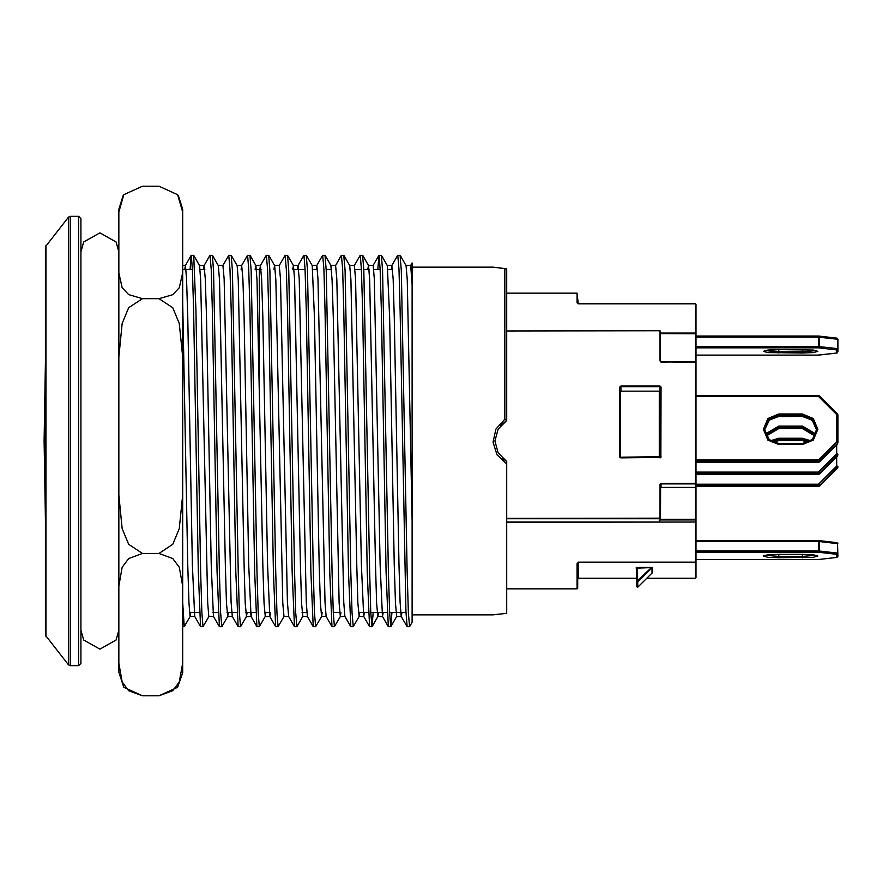 <?xml version="1.0" encoding="UTF-8"?>
<svg xmlns="http://www.w3.org/2000/svg" width="882" height="882" viewBox="0 0 882 882"><rect width="100%" height="100%" fill="white"/><g stroke="black" fill="none" stroke-linecap="round" stroke-linejoin="round"><path stroke-width="1.32" d="M406.007 612.494L389.579 612.494M387.231 612.494L370.804 612.494M368.455 612.494L358.445 612.494M339.669 612.494L333.253 612.549M306.804 612.494L302.118 612.494M269.253 612.494L264.567 612.494M255.802 612.494L245.78 612.494L255.802 612.494M237.026 612.494L227.005 612.494L237.026 612.494M218.251 612.494L212.926 612.494L218.251 612.494M199.475 612.494L189.454 612.494L199.475 612.494M392.556 269.506L387.871 269.506M380.197 269.506L373.781 269.506M369.084 269.506L363.77 269.506M361.422 269.506L355.005 269.506M331.533 269.506L326.219 269.506M317.454 269.506L312.757 269.506M305.095 269.506L293.982 269.506M261.127 269.506L256.43 269.506M204.8 269.506L200.104 269.506L204.8 269.506M182.673 269.506L192.441 269.506L182.673 269.506L182.673 218.835M391.299 269.506L391.851 265.548L397.716 255.383L400.141 255.317L401.354 270.443L407.186 572.297L408.355 612.549L409.535 626.683L412.115 622.284L412.115 520.667L412.115 614.864L493.016 614.864L506.731 613.343L506.731 463.888L496.985 454.825L493.038 442.103L495.905 429.071L504.846 419.215L504.846 268.514L493.016 267.136L412.115 267.136M397.793 255.317L398.973 269.451L400.141 309.703L405.963 611.557L407.109 626.617L409.535 626.683M377.849 269.506L378.94 255.383L381.366 255.317L382.579 270.443L388.411 572.297L389.579 612.549L390.759 626.683L388.334 626.617L382.457 616.452L383.174 612.494M379.017 255.317L380.197 269.451L381.366 309.703L386.062 572.297L388.334 626.617M354.332 265.471L360.165 255.383L362.59 255.317L363.803 270.443L369.635 572.297L370.804 612.549L371.983 626.683L369.558 626.617L363.682 616.452L364.398 612.494M360.242 255.317L361.422 269.451L362.59 309.703L367.287 572.297L369.558 626.617M335.557 265.471L341.389 255.383L343.815 255.317L345.027 270.443L350.86 572.297L352.028 612.549L353.208 626.683L350.782 626.617L344.906 616.452L343.771 602.163L336.77 278.833L335.601 265.471L330.948 265.471M341.466 255.317L342.646 269.451L343.815 309.703L348.511 572.297L350.782 626.617M316.197 269.506L316.748 265.548L322.614 255.383L325.039 255.317L326.252 270.443L332.084 572.297L333.253 612.549L334.432 626.683L332.007 626.617L326.131 616.452L324.995 602.163L317.994 278.833L316.825 265.471L312.173 265.471M322.691 255.317L323.87 269.451L325.039 309.703L329.736 572.297L332.007 626.617M297.421 269.506L297.973 265.548L303.838 255.383L306.263 255.317L307.476 270.443L313.308 572.297L314.477 612.549L315.657 626.683L313.231 626.617L307.355 616.452L306.219 602.163L299.219 278.833L298.05 265.471L293.397 265.471L292.725 269.506M303.915 255.317L305.095 269.451L306.263 309.703L310.96 572.297L313.231 626.617M279.23 265.471L285.062 255.383L287.488 255.317L288.701 270.443L294.533 572.297L295.702 612.549L296.881 626.683L294.456 626.617L288.579 616.452L287.444 602.163L280.443 278.833L279.274 265.471L274.622 265.471M285.14 255.317L286.319 269.451L287.488 309.703L292.185 572.297L294.456 626.617M259.87 269.506L260.422 265.548L266.287 255.383L268.712 255.317L269.925 270.443L275.757 572.297L276.926 612.549L278.106 626.683L275.68 626.617L269.804 616.452L270.52 612.494M266.364 255.317L267.544 269.451L268.712 309.703L273.409 572.297L275.68 626.617M241.679 265.471L247.511 255.383L249.937 255.317L251.15 270.443L256.982 572.297L258.15 612.549L259.319 626.683L256.905 626.617L251.028 616.452L251.745 612.494M247.588 255.317L248.768 269.451L249.937 309.703L254.633 572.297L256.905 626.617M222.903 265.471L228.736 255.383L231.161 255.317L232.374 270.443L238.206 572.297L239.375 612.549L240.543 626.683L238.129 626.617L232.253 616.452L231.117 602.163L224.116 278.833L222.948 265.471L218.295 265.471M228.813 255.317L229.993 269.451L231.161 309.703L235.858 572.297L238.129 626.617M203.544 269.506L204.095 265.548L209.96 255.383L212.386 255.317L213.598 270.443L219.431 572.297L220.599 612.549L221.768 626.683L219.353 626.617L213.477 616.452L208.869 616.529L207.689 603.167L200.699 279.837L199.553 265.548L193.687 255.383L195.958 309.703L200.655 572.297L201.824 612.549L202.992 626.683L200.578 626.617L194.702 616.452L190.093 616.529L188.913 603.167L187.745 565.119L182.673 301.776M210.037 255.317L211.217 269.451L212.386 309.703L217.082 572.297L219.353 626.617M190.082 269.506L191.185 255.383L193.687 255.383M191.262 255.317L192.43 269.451L193.61 309.703L198.307 572.297L200.578 626.617M123.127 195.639L118.805 209.266L118.805 211.967L123.833 194.679L142.454 186.201L159.014 186.201L177.646 194.679L182.673 211.967L182.673 272.858L179.255 287.752L172.751 294.654L159.014 298.634L172.806 307.73L179.3 323.44L182.673 357.034L182.673 495.034L179.289 528.627L172.806 544.337L159.014 553.433L172.806 558.515L179.289 567.28L182.673 586.067L182.673 602.461L184.217 626.683L182.673 626.683L182.673 672.734L182.673 663.165L179.255 682.018L172.751 690.76L159.014 695.799L177.646 687.321M390.759 626.683L391.928 612.494M371.983 626.683L373.152 612.494M353.208 626.683L359.15 616.452L359.702 612.494M334.432 626.683L340.331 616.529M315.657 626.683L321.555 616.529L320.342 603.167L319.174 565.119L314.477 316.881L312.217 265.548L306.341 255.383M296.881 626.683L302.78 616.529M278.106 626.683L284.004 616.529M259.319 626.683L265.273 616.452L265.824 612.494M240.543 626.683L246.497 616.452L247.048 612.494M221.768 626.683L227.721 616.452L228.273 612.494M202.992 626.683L208.902 616.529M184.217 626.683L190.17 616.452L190.721 612.494M78.586 216.277L70.262 216.277L70.262 665.723L78.586 665.723L78.586 216.277L80.957 218.648L80.957 663.352L78.586 665.723M68.421 664.83L68.421 217.17L45.478 246.684L45.478 635.316L68.421 664.83L70.262 665.723M68.421 217.17L70.262 216.277M400.219 255.383L406.095 265.548L407.23 279.837L412.115 520.667L412.115 262.957L410.659 265.471L412.115 284.599M506.731 613.343L493.016 614.864M506.731 269.804L506.731 272.659M504.846 268.514L506.025 268.834L506.731 270.256L506.731 420.516L498.076 429.181L494.912 441L498.087 452.841L506.731 461.484L506.731 463.888M500.722 425.477L506.731 420.505L504.846 419.215M212.463 255.383L218.328 265.548L219.475 279.837L225.296 565.119L226.465 603.167L227.721 616.452M231.238 255.383L237.104 265.548L238.25 279.837L244.071 565.119L245.24 603.167L246.497 616.452M255.174 269.506L255.802 265.471M250.014 255.383L255.879 265.548L257.026 279.837L262.847 565.119L264.016 603.167L265.273 616.452M273.949 269.506L274.578 265.471M268.79 255.383L274.666 265.548L275.801 279.837L282.791 603.167L283.971 616.529L288.623 616.529M287.565 255.383L293.441 265.548L294.577 279.837L300.398 565.119L301.567 603.167L302.824 616.452M321.599 616.452L322.151 612.494M330.904 265.471L332.128 279.837L333.253 316.881L339.118 603.167L340.298 616.529L344.95 616.529M340.375 616.452L340.926 612.494M343.892 255.383L349.768 265.548L350.904 279.837L356.725 565.119L357.894 603.167L359.15 616.452M367.827 269.506L368.455 265.471M362.667 255.383L368.544 265.548L369.679 279.837L375.5 565.119L376.669 603.167L377.849 616.529L378.477 612.494M381.443 255.383L387.319 265.548L389.579 316.881L394.276 565.119L395.445 603.167L396.702 616.452L390.836 626.617M184.768 269.506L185.396 265.471L186.565 278.833L187.745 316.881L192.43 565.119L194.702 616.452M204.095 265.548L205.341 278.833L206.52 316.881L211.217 565.119L213.477 616.452M241.095 269.506L241.723 265.471L242.892 278.833L244.071 316.881L248.768 565.119L251.028 616.452M260.422 265.548L261.667 278.833L262.847 316.881L267.544 565.119L269.804 616.452M349.724 265.471L354.377 265.471L355.545 278.833L361.422 565.119L363.682 616.452M368.5 265.471L373.152 265.471L374.321 278.833L380.197 565.119L382.457 616.452M391.851 265.548L393.107 278.833L394.276 316.881L398.973 565.119L400.097 602.163L401.233 616.452L401.949 612.494M259.363 375.975L259.363 269.506M636.837 586.739L637.84 587.158L636.837 586.739L636.837 568.217L637.432 568.14L637.84 587.158L652.041 573.057L652.041 567.799L637.84 581.899L636.837 581.481L650.784 568.14L652.459 567.622L637.432 568.14L637.432 567.49L650.784 567.49M577.699 563.113L578.206 562.165L695.38 562.165L695.38 522.056L695.975 522.772L695.975 577.644L695.38 578.239L646.826 578.239L695.38 578.239L695.38 562.264L578.294 562.264L577.699 563.113L577.699 588.25L577.699 578.537L578.294 578.239L577.699 578.57M660.486 457.703L659.901 386.713L660.486 387.275L660.353 456.997L620.873 457.218L620.278 456.6L619.881 457.317L620.873 457.857L620.873 457.218L620.278 456.6L620.278 387.275L619.682 387.088L620.873 385.941L659.901 385.941L661.081 387.088L660.816 457.427L620.873 457.857M660.486 488L661.081 487.415L661.081 483.468L659.901 484.703L660.486 484.549L660.486 519.73L660.607 487.658L695.38 487.415L695.38 483.909L661.081 483.909L660.486 484.549M659.901 360.892L659.901 330.948L660.486 331.323L660.375 361.796L695.975 362.293L695.975 486.831L695.975 365.798M660.486 519.278L695.38 519.278L695.38 522.056L506.731 522.287M661.081 361.708L695.38 361.708L695.622 333.142L660.486 333.098L695.38 333.098L695.611 303.805L578.294 303.805L577.104 302.879L578.195 303.761L695.38 303.761L695.975 304.356L695.975 348.357M506.731 522.023L659.306 522.023L659.306 520.38L659.901 520.38L659.901 518.737L506.731 518.737M660.486 333.617L695.975 333.683L695.975 533.797M695.975 334.587L695.975 321.665M577.104 302.879L577.104 293.155L578.272 303.761L695.38 303.761M652.03 573.057L637.84 587.158M659.901 391.134L620.873 391.134L620.278 391.718L620.278 457.703M659.306 391.134L659.306 457.218M661.081 483.468L695.975 483.325L695.38 483.909L695.38 361.697L661.081 362.017M695.38 562.165L695.975 561.68L695.38 562.165M506.731 518.418L660.486 518.153L659.901 518.737L659.901 484.703M660.486 519.73L659.901 520.38M620.873 457.218L661.081 456.656M660.486 387.275L661.081 387.088M659.901 385.941L659.901 386.713L620.873 386.713L620.278 387.275M80.957 630.233L83.691 640.034L99.875 649.163L116.06 640.034L118.805 630.233L118.805 672.194L118.805 211.967M80.957 251.767L83.691 241.966L99.875 232.837L116.06 241.966L118.805 251.767M118.805 672.194L123.833 687.321L142.454 695.799L128.673 690.716L122.179 681.951L118.805 663.165M182.673 663.165L182.673 416.061M182.673 290.729L182.673 255.096M182.673 357.034L182.673 272.858M182.673 211.967L182.673 209.266L178.362 195.661M159.014 298.634L142.454 298.634L128.673 294.621L122.179 287.697L118.805 272.858M159.014 553.433L142.454 553.433L128.673 544.337L122.179 528.616L118.805 495.034M118.805 357.034L122.179 323.429L128.662 307.73L142.454 298.634M118.805 586.067L122.212 567.214L128.717 558.471L142.454 553.433M159.014 695.799L142.454 695.799M695.975 459.919L818.485 459.919L836.72 441.816L836.72 414.584L837.9 414.716L837.9 443.029L819.323 460.889L818.937 462.234L818.485 461.231L695.975 461.231M818.485 459.919L819.323 460.889L818.485 461.231L818.485 459.919M836.72 441.816L837.558 442.775L837.9 441.948L836.72 441.816M695.975 396.47L818.485 396.47L819.312 395.764L818.485 395.423L695.975 395.434L818.485 395.423L818.485 396.47L836.72 414.584L837.558 413.89L819.323 395.764L837.547 413.878M695.975 484.185L818.485 484.185L836.72 466.071L837.558 467.03L837.9 466.203L837.558 468.11L837.558 467.03L818.485 486.577L818.485 485.486L695.975 485.486M818.485 484.185L819.323 485.144L818.485 485.486L818.485 484.185M837.9 454.076L837.558 455.983L837.558 454.903L818.485 474.45L819.323 473.017L818.485 472.046L836.72 453.943L837.558 454.903L837.9 454.076L836.72 453.943L836.72 444.693M695.975 559.541L818.485 559.541L836.72 557.468L836.72 554.348L837.558 553.08L837.558 543.676L837.9 556.288L836.974 557.435M836.974 542.628L837.9 543.764L836.853 542.595L818.617 540.523L819.323 541.592L837.558 543.676L836.853 542.595L818.75 540.545M695.975 550.963L818.485 550.963L818.485 552.264L819.323 550.996L837.9 553.168L836.72 554.348L818.485 552.264L695.975 552.264M818.485 540.512L695.975 540.523L818.485 540.512L818.485 541.559L695.975 541.559M818.75 336.097L836.853 338.137L837.9 339.316L837.9 351.841L836.72 353.009L836.72 349.889L818.485 347.817L695.975 347.817M695.975 346.505L818.485 346.505L837.558 348.622L837.558 339.217L818.485 337.1L818.485 336.053L695.975 336.064L818.617 336.064L819.323 337.145L819.323 346.538L818.485 347.817L818.485 337.1L695.975 337.1M837.558 348.622L836.72 349.889L837.558 348.622M836.974 352.987L818.617 355.093L695.975 355.093L818.485 355.093M818.75 355.06L836.853 353.009L837.9 351.841M45.996 245.207L45.996 636.793M577.699 588.25L577.104 588.845L577.104 563.598M619.682 456.656L619.682 387.088M659.901 330.739L660.486 331.323L659.901 330.739L506.731 330.948M652.459 567.622L652.459 572.881M637.432 567.49L636.242 567.622L636.561 572.969M578.294 578.239L636.837 578.239L578.294 578.239L578.294 562.165M620.873 385.941L620.873 391.134M660.464 519.928L695.38 519.928L695.975 519.344L695.38 519.278L695.38 487.415L695.975 486.831L695.38 487.415L661.081 487.415M695.38 361.708L695.975 362.293L695.38 361.697M636.837 568.217L636.242 567.622M659.901 457.857L659.901 457.218M778.762 414.022L802.422 414.022L813.292 418.498L817.79 429.302L813.292 440.107L802.422 444.572L778.762 444.572L767.891 440.107L763.393 429.302L767.891 418.498L778.762 414.022L778.762 415.334L768.729 419.468L764.573 429.435L768.729 439.401L778.762 443.536L802.422 443.536L812.454 439.401L816.611 429.435L812.454 419.468L802.422 415.334L802.422 416.414L812.234 420.328L816.6 429.975L816.104 426.8L811.771 419.909L802.422 416.414L775.73 416.745L769.479 419.854L764.584 429.975L768.95 420.328L778.762 416.414L802.422 416.425M695.975 462.311L818.485 462.311L695.975 462.322M818.485 462.311L837.9 443.029M802.422 414.022L802.422 415.334L778.762 415.334L778.762 416.414M764.573 429.435L769.479 440.096L775.73 443.205L778.762 443.525L778.762 444.572M802.422 444.572L802.422 443.525L811.771 440.041L816.104 433.15L816.611 429.435M770.339 440.78L778.762 438.277L802.422 438.277L810.845 440.78M837.9 466.203L836.72 466.071L836.72 456.821M695.975 486.566L818.485 486.566L695.975 486.577M818.485 486.566L837.9 467.284M809.654 441.562L802.422 439.589L778.762 439.589L771.529 441.562M778.762 438.277L778.762 440.669L802.422 440.669L808.64 442.103L802.422 440.68L802.422 438.277M772.533 442.103L778.762 440.669L772.544 442.103M765.333 433.988L778.762 426.149L802.422 426.149L815.85 433.988M695.975 472.046L818.485 472.046L818.485 473.358L695.975 473.358M695.975 474.439L818.485 474.439L695.975 474.45M818.485 474.439L837.9 455.156M815.233 435.499L802.422 427.461L778.762 427.461L765.951 435.499M778.762 426.149L778.762 428.542L802.422 428.542L814.957 436.039L811.771 432.037L802.422 428.553L802.422 426.149M766.226 436.039L778.762 428.542L775.73 428.873L769.479 431.982L766.226 436.039M765.058 555.274L778.762 556.476L778.762 554.282L802.422 554.282L813.292 554.789L817.79 556.035L813.292 557.27L778.762 557.788L767.891 557.27L763.393 556.035L767.891 554.789L778.762 554.282L764.396 555.406M819.323 541.592L819.323 550.996L818.485 550.963L818.485 541.559L819.323 541.592M778.762 557.788L778.762 556.476L802.422 556.476L802.422 554.282L778.762 554.293M802.422 557.788L802.422 556.476L816.126 555.274M764.396 350.705L778.762 349.57L813.292 350.088L817.79 351.323L813.292 352.568L802.422 353.076L767.891 352.568L763.393 351.323L767.891 350.088L778.762 349.57L778.762 351.764L802.422 351.764L816.126 350.573M765.058 350.573L778.762 351.764L778.762 353.076M778.762 349.581L802.422 349.57L802.422 353.076M818.485 336.053L836.853 338.137L837.9 339.316L836.974 338.17M499.488 614.037L493.578 614.776M505.121 268.514L493.578 267.224M506.731 268.635L499.543 267.974M493.016 267.136L494.284 267.301M506.742 461.484L502.398 458.254M330.993 265.548L325.116 255.383M377.926 616.452L372.061 626.617M185.396 265.471L182.673 265.471M204.172 265.471L199.519 265.471M232.33 616.529L227.644 616.529M241.723 265.471L237.071 265.471M251.105 616.529L246.42 616.529M260.499 265.471L255.846 265.471M269.848 616.529L265.195 616.529M307.399 616.529L302.747 616.529M326.175 616.529L321.522 616.529M363.77 616.529L359.073 616.529M382.545 616.529L377.849 616.529M391.928 265.471L387.275 265.471M401.321 616.529L396.624 616.529M410.703 265.471L406.051 265.471M407.109 626.617L401.233 616.452M378.94 255.383L373.108 265.471M191.185 255.383L185.319 265.548M45.478 519.641L44.1 441L45.478 362.359M577.104 588.845L506.731 588.845M506.731 293.155L577.104 293.155M695.38 578.239L695.975 577.644M177.635 687.321L182.673 672.734M819.323 461.981L837.547 443.867M818.496 395.423L819.323 395.764M778.762 443.525L802.422 443.525M819.323 486.236L837.547 468.122M778.762 440.68L802.422 440.68M819.323 474.108L837.547 455.994M778.762 428.553L802.422 428.553M695.975 559.552L818.485 559.552L836.853 557.468L837.9 556.299M802.422 554.293L816.787 555.406M802.422 349.581L816.787 350.705"/></g></svg>
